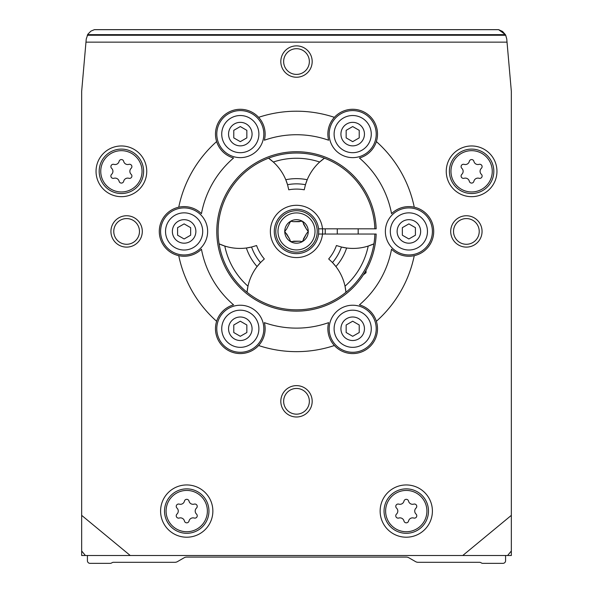 <?xml version="1.0" encoding="UTF-8"?>
<svg xmlns="http://www.w3.org/2000/svg" width="593" height="593" viewBox="0 0 593 593"><rect width="100%" height="100%" fill="white"/><g stroke="black" fill="none" stroke-linecap="round" stroke-linejoin="round"><path stroke-width="0.89" d="M178.745 207.187A120.223 120.223 0 0 1 216.63 141.571A24.832 24.832 0 0 0 233.575 158.005A96.703 96.703 0 0 0 201.45 213.65A24.832 24.832 0 0 0 159.287 231.433A24.832 24.832 0 0 0 201.45 249.208A96.703 96.703 0 0 0 233.575 304.861A24.832 24.832 0 0 0 216.63 321.287A120.223 120.223 0 0 1 178.745 255.672M334.385 345.526A120.223 120.223 0 0 1 258.615 345.526A24.832 24.832 0 0 0 264.374 322.636A96.703 96.703 0 0 0 328.626 322.636A24.832 24.832 0 0 0 365.103 350.255A24.832 24.832 0 0 0 359.425 304.861A96.703 96.703 0 0 0 391.55 249.208A24.832 24.832 0 0 0 414.255 255.672A120.223 120.223 0 0 1 376.37 321.287M376.37 141.571A120.223 120.223 0 0 1 414.255 207.187A24.832 24.832 0 0 0 391.55 213.65A96.703 96.703 0 0 0 359.425 158.005A24.832 24.832 0 0 0 365.103 112.603A24.832 24.832 0 0 0 328.626 140.222A96.703 96.703 0 0 0 264.374 140.222A24.832 24.832 0 0 0 258.615 117.332A120.223 120.223 0 0 1 334.385 117.332M176.973 514.072A2.35 2.35 0 0 0 179.256 518.037A4.114 4.114 0 0 1 184.445 521.032A2.35 2.35 0 0 0 189.019 521.032A4.114 4.114 0 0 1 194.207 518.037A2.35 2.35 0 0 0 196.491 514.072A4.114 4.114 0 0 1 196.491 508.082A2.35 2.35 0 0 0 194.207 504.124A4.114 4.114 0 0 1 189.019 501.129A2.35 2.35 0 0 0 184.445 501.129A4.114 4.114 0 0 1 179.256 504.124A2.35 2.35 0 0 0 176.973 508.082A4.114 4.114 0 0 1 176.973 514.072M461.843 174.312A2.35 2.35 0 0 0 464.134 178.278A4.114 4.114 0 0 1 469.322 181.273A2.35 2.35 0 0 0 473.896 181.273A4.114 4.114 0 0 1 479.077 178.278A2.35 2.35 0 0 0 481.368 174.312A4.114 4.114 0 0 1 481.368 168.323A2.35 2.35 0 0 0 479.077 164.365A4.114 4.114 0 0 1 473.896 161.37A2.35 2.35 0 0 0 469.322 161.37A4.114 4.114 0 0 1 464.134 164.365A2.35 2.35 0 0 0 461.843 168.323A4.114 4.114 0 0 1 461.843 174.312M111.632 174.312A2.35 2.35 0 0 0 113.923 178.278A4.114 4.114 0 0 1 119.104 181.273A2.35 2.35 0 0 0 123.678 181.273A4.114 4.114 0 0 1 128.866 178.278A2.35 2.35 0 0 0 131.157 174.312A4.114 4.114 0 0 1 131.157 168.323A2.35 2.35 0 0 0 128.866 164.365A4.114 4.114 0 0 1 123.678 161.37A2.35 2.35 0 0 0 119.104 161.37A4.114 4.114 0 0 1 113.923 164.365A2.35 2.35 0 0 0 111.632 168.323A4.114 4.114 0 0 1 111.632 174.312M396.509 514.072A2.35 2.35 0 0 0 398.792 518.037A4.114 4.114 0 0 1 403.981 521.032A2.35 2.35 0 0 0 408.555 521.032A4.114 4.114 0 0 1 413.744 518.037A2.35 2.35 0 0 0 416.027 514.072A4.114 4.114 0 0 1 416.027 508.082A2.35 2.35 0 0 0 413.744 504.124A4.114 4.114 0 0 1 408.555 501.129A2.35 2.35 0 0 0 403.981 501.129A4.114 4.114 0 0 1 398.792 504.124A2.35 2.35 0 0 0 396.509 508.082A4.114 4.114 0 0 1 396.509 514.072M258.615 345.526A24.832 24.832 0 0 1 216.63 321.287M216.63 141.571A24.832 24.832 0 0 1 258.615 117.332M414.255 207.187A24.832 24.832 0 0 1 414.255 255.672M110.935 231.433A15.685 15.685 0 0 1 134.463 217.853A15.685 15.685 0 0 1 134.463 245.013A15.685 15.685 0 0 1 110.935 231.433M280.815 401.313A15.685 15.685 0 0 1 304.342 387.733A15.685 15.685 0 0 1 304.342 414.892A15.685 15.685 0 0 1 280.815 401.313M450.702 231.433A15.685 15.685 0 0 1 474.222 217.853A15.685 15.685 0 0 1 474.222 245.013A15.685 15.685 0 0 1 450.702 231.433M280.815 61.553A15.685 15.685 0 0 1 304.342 47.974A15.685 15.685 0 0 1 304.342 75.133A15.685 15.685 0 0 1 280.815 61.553M146.745 171.318A25.351 25.351 0 0 0 108.719 149.362A25.351 25.351 0 0 0 108.719 193.274A25.351 25.351 0 0 0 146.745 171.318M496.956 171.318A25.351 25.351 0 0 0 458.93 149.362A25.351 25.351 0 0 0 458.93 193.274A25.351 25.351 0 0 0 496.956 171.318M212.865 511.077A26.136 26.136 0 0 0 173.66 488.447A26.136 26.136 0 0 0 173.66 533.715A26.136 26.136 0 0 0 212.865 511.077M432.401 511.077A26.136 26.136 0 0 0 393.203 488.447A26.136 26.136 0 0 0 393.203 533.715A26.136 26.136 0 0 0 432.401 511.077M505.621 35.061L506.748 38.945L511.336 91.329L511.336 515.361L462.755 555.508L130.245 555.508L81.664 515.361L81.664 555.508L85.399 555.508L81.664 550.993M507.03 42.147L85.97 42.147L86.252 38.945L87.927 34.12L90.944 31.11L94.398 29.65L498.602 29.65L502.56 31.459L505.399 34.646L498.602 29.65M81.664 515.361L81.664 91.329L85.97 42.147M130.245 555.508L85.399 555.508M507.601 555.508L511.336 555.508L511.336 550.993L507.601 555.508L462.755 555.508M511.336 515.361L511.336 550.993M506.748 38.945L505.725 35.261L87.275 35.261M87.601 34.646L505.399 34.646L505.725 35.261M87.416 555.508L87.416 560.733A2.617 2.617 0 0 0 90.032 563.35L110.239 563.35A2.617 2.617 0 0 0 111.543 563.002L112.144 562.653A2.617 2.617 0 0 1 113.448 562.305L174.876 562.305A5.226 5.226 0 0 0 177.492 561.601L184.119 557.776A5.226 5.226 0 0 1 186.728 557.079L406.272 557.079A5.226 5.226 0 0 1 408.881 557.776L415.508 561.601A5.226 5.226 0 0 0 418.124 562.305L479.552 562.305A2.617 2.617 0 0 1 480.856 562.653L481.457 563.002A2.617 2.617 0 0 0 482.761 563.35L502.968 563.35A2.617 2.617 0 0 0 505.584 560.733L505.584 555.508M428.487 511.077A22.215 22.215 0 0 0 395.16 491.842A22.215 22.215 0 0 0 395.16 530.32A22.215 22.215 0 0 0 428.487 511.077M208.944 511.077A22.215 22.215 0 0 0 175.624 491.842A22.215 22.215 0 0 0 175.624 530.32A22.215 22.215 0 0 0 208.944 511.077M493.821 171.318A22.215 22.215 0 0 0 460.502 152.082A22.215 22.215 0 0 0 460.502 190.561A22.215 22.215 0 0 0 493.821 171.318M143.61 171.318A22.215 22.215 0 0 0 110.283 152.082A22.215 22.215 0 0 0 110.283 190.561A22.215 22.215 0 0 0 143.61 171.318M318.56 228.816L322.503 228.816A26.136 26.136 0 0 1 282.683 253.619A26.136 26.136 0 0 1 282.683 209.247A26.136 26.136 0 0 1 322.503 228.816L376.17 228.816A79.714 79.714 0 0 0 255.894 162.838A79.714 79.714 0 0 0 255.894 300.021A79.714 79.714 0 0 0 376.17 234.042L374.865 234.042A78.409 78.409 0 0 1 256.547 298.894A78.409 78.409 0 0 1 256.547 163.972A78.409 78.409 0 0 1 374.865 228.816M325.127 228.816A28.746 28.746 0 0 1 325.127 234.042M283.647 61.553A12.853 12.853 0 0 1 302.927 50.42A12.853 12.853 0 0 1 302.927 72.68A12.853 12.853 0 0 1 283.647 61.553M453.526 231.433A12.853 12.853 0 0 1 472.806 220.299A12.853 12.853 0 0 1 472.806 242.559A12.853 12.853 0 0 1 453.526 231.433M283.647 401.313A12.853 12.853 0 0 1 302.927 390.179A12.853 12.853 0 0 1 302.927 412.439A12.853 12.853 0 0 1 283.647 401.313M113.767 231.433A12.853 12.853 0 0 1 133.047 220.299A12.853 12.853 0 0 1 133.047 242.559A12.853 12.853 0 0 1 113.767 231.433M207.639 231.433A23.52 23.52 0 0 0 172.355 211.064A23.52 23.52 0 0 0 172.355 251.803A23.52 23.52 0 0 0 207.639 231.433M202.702 231.433A18.583 18.583 0 0 0 174.824 215.341A18.583 18.583 0 0 0 174.824 247.526A18.583 18.583 0 0 0 202.702 231.433M195.875 231.433A11.764 11.764 0 0 0 178.241 221.248A11.764 11.764 0 0 0 178.241 241.618A11.764 11.764 0 0 0 195.875 231.433M190.649 227.66L190.649 235.206L184.119 238.972L177.581 235.206L177.581 227.66L184.119 223.887L190.649 227.66M263.833 134.107A23.52 23.52 0 0 0 228.55 113.737A23.52 23.52 0 0 0 228.55 154.476A23.52 23.52 0 0 0 263.833 134.107M258.889 134.107A18.583 18.583 0 0 0 231.018 118.014A18.583 18.583 0 0 0 231.018 150.199A18.583 18.583 0 0 0 258.889 134.107M252.069 134.107A11.764 11.764 0 0 0 234.428 123.922A11.764 11.764 0 0 0 234.428 144.292A11.764 11.764 0 0 0 252.069 134.107M246.844 130.334L246.844 137.88L240.306 141.653L233.775 137.88L233.775 130.334L240.306 126.561L246.844 130.334M376.214 134.107A23.52 23.52 0 0 0 340.931 113.737A23.52 23.52 0 0 0 340.931 154.476A23.52 23.52 0 0 0 376.214 134.107M371.27 134.107A18.583 18.583 0 0 0 343.399 118.014A18.583 18.583 0 0 0 343.399 150.199A18.583 18.583 0 0 0 371.27 134.107M364.45 134.107A11.764 11.764 0 0 0 346.809 123.922A11.764 11.764 0 0 0 346.809 144.292A11.764 11.764 0 0 0 364.45 134.107M359.225 130.334L359.225 137.88L352.694 141.653L346.156 137.88L346.156 130.334L352.694 126.561L359.225 130.334M432.401 231.433A23.52 23.52 0 0 0 397.125 211.064A23.52 23.52 0 0 0 397.125 251.803A23.52 23.52 0 0 0 432.401 231.433M427.464 231.433A18.583 18.583 0 0 0 399.593 215.341A18.583 18.583 0 0 0 399.593 247.526A18.583 18.583 0 0 0 427.464 231.433M420.645 231.433A11.764 11.764 0 0 0 403.003 221.248A11.764 11.764 0 0 0 403.003 241.618A11.764 11.764 0 0 0 420.645 231.433M415.419 227.66L415.419 235.206L408.881 238.972L402.35 235.206L402.35 227.66L408.881 223.887L415.419 227.66M376.214 328.759A23.52 23.52 0 0 0 340.931 308.382A23.52 23.52 0 0 0 340.931 349.129A23.52 23.52 0 0 0 376.214 328.759M371.27 328.759A18.583 18.583 0 0 0 343.399 312.667A18.583 18.583 0 0 0 343.399 344.852A18.583 18.583 0 0 0 371.27 328.759M364.45 328.759A11.764 11.764 0 0 0 346.809 318.574A11.764 11.764 0 0 0 346.809 338.944A11.764 11.764 0 0 0 364.45 328.759M359.225 324.986L359.225 332.532L352.694 336.298L346.156 332.532L346.156 324.986L352.694 321.213L359.225 324.986M263.833 328.759A23.52 23.52 0 0 0 228.55 308.382A23.52 23.52 0 0 0 228.55 349.129A23.52 23.52 0 0 0 263.833 328.759M258.889 328.759A18.583 18.583 0 0 0 231.018 312.667A18.583 18.583 0 0 0 231.018 344.852A18.583 18.583 0 0 0 258.889 328.759M252.069 328.759A11.764 11.764 0 0 0 234.428 318.574A11.764 11.764 0 0 0 234.428 338.944A11.764 11.764 0 0 0 252.069 328.759M246.844 324.986L246.844 332.532L240.306 336.298L233.775 332.532L233.775 324.986L240.306 321.213L246.844 324.986M374.865 234.042L318.56 234.042M287.546 184.712A49.656 49.656 0 0 0 285.782 179.738L287.546 184.712A47.566 47.566 0 0 1 305.454 184.712L304.239 189.804A42.34 42.34 0 0 0 288.761 189.804L287.546 184.712M268.54 158.183L273.321 162.022A49.656 49.656 0 0 0 271.957 160.829L271.957 160.829A49.656 49.656 0 0 0 268.54 158.183A78.402 78.402 0 0 1 324.46 158.183A49.656 49.656 0 0 0 305.454 184.712L307.218 179.738A52.792 52.792 0 0 0 285.782 179.738A49.656 49.656 0 0 0 273.321 162.022A73.176 73.176 0 0 1 319.679 162.022L324.46 158.183M345.371 287.983A49.656 49.656 0 0 0 345.022 286.204L345.956 292.267A49.656 49.656 0 0 0 345.371 287.983L345.371 287.983M373.916 243.842L368.201 246.065A73.176 73.176 0 0 1 345.022 286.204A49.656 49.656 0 0 0 332.48 262.543L328.678 258.948A42.34 42.34 0 0 0 336.416 245.539L341.435 247.029A49.656 49.656 0 0 0 346.623 248L341.435 247.029A47.566 47.566 0 0 1 332.48 262.543L335.912 266.561A52.792 52.792 0 0 0 346.623 248A49.656 49.656 0 0 0 369.913 245.48L369.913 245.48A49.656 49.656 0 0 0 373.916 243.842A78.402 78.402 0 0 1 345.956 292.267M260.52 262.543A49.656 49.656 0 0 0 257.088 266.561L260.52 262.543A47.566 47.566 0 0 1 251.565 247.029L256.584 245.539A42.34 42.34 0 0 0 264.322 258.948L260.52 262.543M247.044 292.267L247.978 286.204A49.656 49.656 0 0 0 247.629 287.983L247.629 287.983A49.656 49.656 0 0 0 247.044 292.267A78.402 78.402 0 0 1 219.084 243.842A49.656 49.656 0 0 0 224.799 246.065L219.084 243.842M246.377 248A49.656 49.656 0 0 0 251.565 247.029L246.377 248A52.792 52.792 0 0 0 257.088 266.561A49.656 49.656 0 0 0 247.978 286.204A73.176 73.176 0 0 1 224.799 246.065A49.656 49.656 0 0 0 246.377 248M286.545 233.716L289.54 238.905L284.736 231.433L286.545 229.143L290.622 221.248L293.505 221.671L302.378 221.248L306.455 229.143L308.264 231.433L306.455 233.716L302.378 241.618L299.495 241.195L290.622 241.618L289.54 238.905M293.505 241.195L299.495 241.195M303.46 238.905L306.455 233.716M306.455 229.143L303.46 223.954M299.495 221.671L293.505 221.671M308.264 231.433A11.764 11.764 0 0 1 290.622 241.618A11.764 11.764 0 0 1 290.622 221.248A11.764 11.764 0 0 1 308.264 231.433M318.715 231.433A22.215 22.215 0 0 1 285.396 250.669A22.215 22.215 0 0 1 285.396 212.19A22.215 22.215 0 0 1 318.715 231.433M363.376 274.818L366.022 272.728L366.022 270.43M358.179 234.042L358.179 228.816M364.68 272.728L366.022 272.728M207.38 511.077A20.644 20.644 0 0 0 176.41 493.198A20.644 20.644 0 0 0 176.41 528.963A20.644 20.644 0 0 0 207.38 511.077M492.257 171.318A20.644 20.644 0 0 0 461.287 153.439A20.644 20.644 0 0 0 461.287 189.197A20.644 20.644 0 0 0 492.257 171.318M142.038 171.318A20.644 20.644 0 0 0 111.069 153.439A20.644 20.644 0 0 0 111.069 189.197A20.644 20.644 0 0 0 142.038 171.318M426.916 511.077A20.644 20.644 0 0 0 395.946 493.198A20.644 20.644 0 0 0 395.946 528.963A20.644 20.644 0 0 0 426.916 511.077M498.683 29.672L94.317 29.672M317.225 231.433A20.725 20.725 0 0 1 286.137 249.379A20.725 20.725 0 0 1 286.137 213.48A20.725 20.725 0 0 1 317.225 231.433M315.009 231.433A18.509 18.509 0 0 1 287.242 247.459A18.509 18.509 0 0 1 287.242 215.4A18.509 18.509 0 0 1 315.009 231.433M337.269 234.042L337.269 228.816"/></g></svg>
